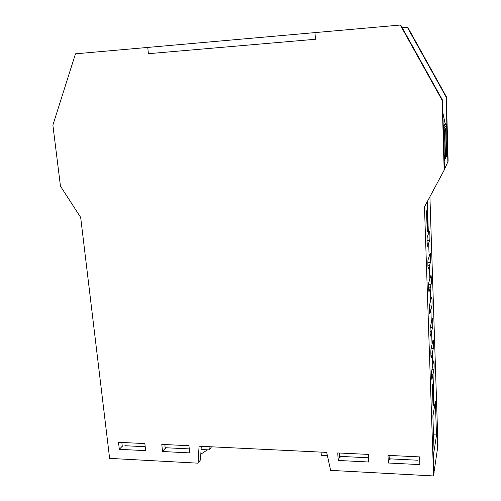 <?xml version="1.0" encoding="UTF-8"?>
<svg xmlns="http://www.w3.org/2000/svg" width="501" height="501" viewBox="0 0 501 501"><rect width="100%" height="100%" fill="white"/><g stroke="black" fill="none" stroke-linecap="round" stroke-linejoin="round"><path stroke-width="0.75" d="M402.19 27.655L407.307 27.211L446.078 96.937L447.869 161.779L444.456 169.463L442.471 100.037L442.164 100.3L444.162 170.121L424.479 206.9L433.584 475.95L434.123 472.293L433.509 454.025L434.041 450.574L432.877 415.792L434.154 408.459L432.889 415.999L434.154 408.459L433.021 374.285L431.568 374.247L433.021 374.285L434.154 408.459L435.375 401.414L432.895 416.193M432.707 388.82L432.977 387.373L433.547 404.357L433.277 405.873L432.469 388.895M432.977 387.373L432.419 387.361M427.178 230.26L426.551 211.591M426.808 211.541L427.115 210.833L427.735 229.42L427.428 230.209M427.115 210.833L426.727 210.846M435.375 401.414L436.471 434.943L436.96 431.812L437.417 449.159M433.515 434.824L436.471 434.943M432.319 353.03L430.835 353.005L432.319 353.03L432.739 365.736L433.734 360.889C434.11 359.881 434.311 367.947 433.954 369.525L431.994 379.426C431.599 380.51 431.392 372.143 431.774 370.521L432.739 365.736L432.319 353.03L431.28 357.839C430.879 358.941 430.66 350.393 431.048 348.865L433.039 339.872C433.415 338.845 433.634 347.08 433.265 348.564L432.319 353.03M431.605 331.543L430.108 331.53L431.605 331.543L432.031 344.387L431.605 331.543L430.566 336.008C430.152 337.135 429.914 328.399 430.321 326.971L432.332 318.617C432.72 317.571 432.945 325.982 432.57 327.372L431.605 331.543M430.891 309.812L429.37 309.806L430.891 309.812L431.317 322.801L430.891 309.812L429.833 313.927C429.413 315.079 429.163 306.149 429.582 304.827L431.618 297.131C432.012 296.06 432.257 304.658 431.868 305.948L430.891 309.812M430.159 287.837L428.631 287.843L430.159 287.837L430.597 300.976L430.159 287.837L429.1 291.595C428.668 292.778 428.405 283.635 428.831 282.426L430.898 275.4C431.298 274.304 431.555 283.103 431.154 284.286L430.159 287.837M429.426 265.611L427.885 265.63L429.426 265.611L429.864 278.9L429.426 265.611L428.355 269.012C427.917 270.214 427.635 260.858 428.079 259.769L430.165 253.418C430.578 252.31 430.847 261.309 430.44 262.38L429.426 265.611M428.681 243.135L427.14 243.16L428.681 243.135L429.125 256.575L428.681 243.135L427.603 246.166C427.159 247.394 426.852 237.812 427.309 236.848L429.426 231.193C429.845 230.059 430.134 239.271 429.714 240.23L428.681 243.135M428.38 233.992L427.309 201.615L428.38 233.992M407.307 27.211L407.783 27.355L446.341 96.712L448.119 161.209L444.418 169.538L443.279 129.634L446.836 124.511L445.984 123.741L445.157 123.785L442.834 112.675M437.523 449.165L437.993 445.953L429.921 196.73M433.002 404.946L432.382 386.327L432.864 383.81L433.478 402.297L433.002 404.946M427.221 231.619L426.545 211.265L427.09 210.019L427.76 230.222L427.221 231.619M427.76 230.222L427.315 230.235M119.319 449.316L118.499 442.302L144.858 443.579L145.634 450.656L119.319 449.316L122.275 446.216L122.927 446.247M121.837 442.464L122.275 446.216M162.543 451.514L161.792 444.4L188.958 445.715L189.666 452.898L162.543 451.514L165.198 448.351L165.875 448.382L166.388 447.769M164.798 444.544L165.198 448.351M433.584 475.95L330.629 470.364L326.683 452.39L199.054 446.203L198.089 463.174L200.481 459.887L201.264 446.31M338.2 460.457L337.755 452.929L368.329 454.407L368.717 462.01L338.2 460.457L339.528 457.031L340.285 457.069L340.542 456.405M339.29 453.004L339.528 457.031M388.344 463.012L387.993 455.365L419.575 456.893L419.869 464.615L388.344 463.012L389.264 459.505L390.047 459.542L390.223 458.866M389.077 455.415L389.264 459.505M442.471 100.037L400.838 25.219L400.28 25.05L442.164 100.3M444.456 169.463L444.162 170.121M198.089 463.174L109.625 458.371L80.667 217.396L60.464 186.184L52.881 125.144L75.476 53.826L147.757 47.426L148.377 53.695L315.398 39.266L315.01 32.603L400.28 25.05M211.547 446.811L209.312 449.898L209.011 446.685M207.52 449.81L200.813 454.188M124.881 445.715L145.202 446.723M165.13 447.706L189.272 448.902M201.083 449.491L209.312 449.898M148.377 53.695L147.757 47.426L315.01 32.603L315.398 39.266L148.377 53.695M326.583 455.71L327.554 456.348M321.072 452.121L321.285 455.447L327.422 455.753M417.872 460.231L389.233 458.816M368.498 457.789L339.49 456.348M433.559 453.706L434.073 470.859M433.647 453.706L436.966 432.313L437.492 448.645L434.223 470.865M447.437 154.101L446.673 126.665L445.884 127.836L446.667 155.698L447.437 154.101L446.61 153.688M442.577 103.676L442.583 104.008M446.836 124.511L447.869 161.779M445.257 158.617L444.412 160.364L443.579 131.243L444.443 129.966L445.257 158.617L444.349 158.172M445.514 158.084L446.416 156.206L445.633 128.206L444.706 129.571L445.514 158.084M446.416 156.206L445.445 155.73M443.228 126.446L445.157 123.785M431.123 348.533L433.265 348.564M430.253 327.36L432.57 327.372M429.438 305.948L431.868 305.948M428.643 284.305L431.154 284.286M427.86 262.418L430.44 262.38M427.077 240.286L429.714 240.23M431.981 369.488L433.954 369.525M443.26 127.555L445.984 123.741"/></g></svg>
